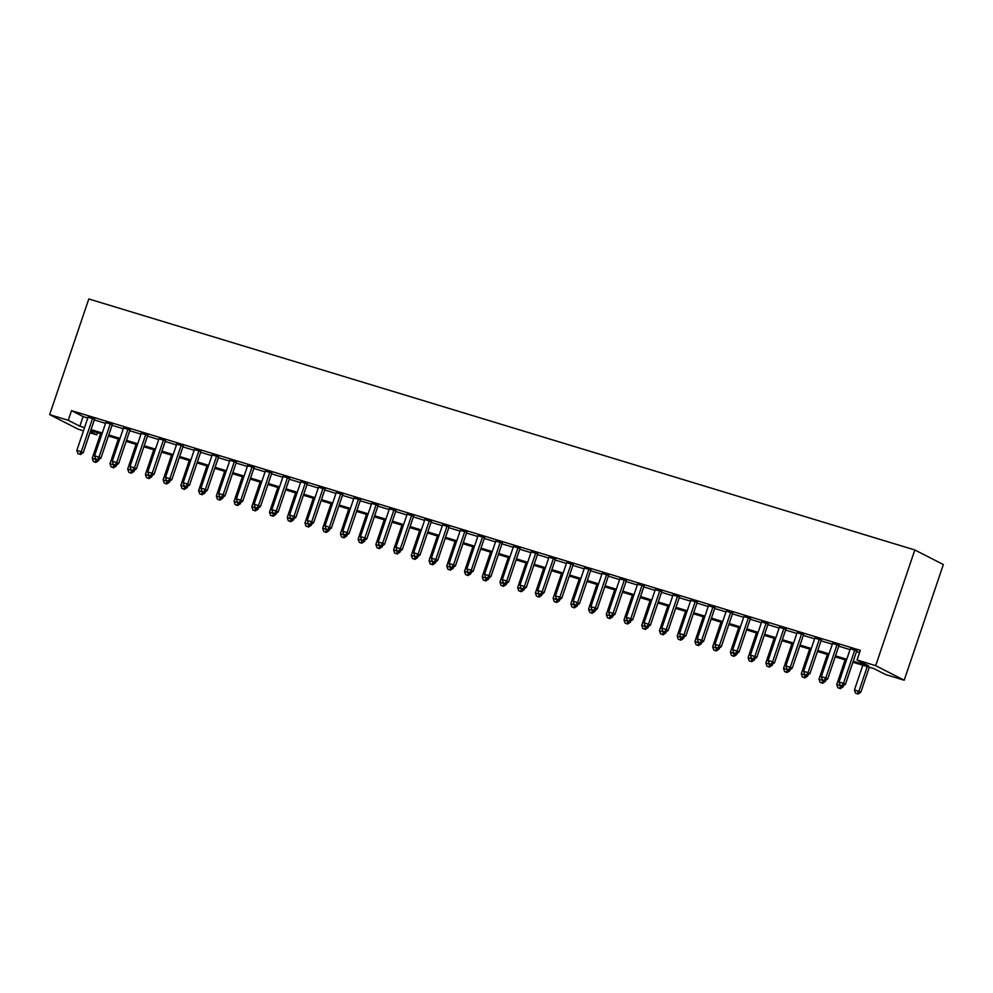 <?xml version="1.0" encoding="UTF-8"?>
<svg xmlns="http://www.w3.org/2000/svg" width="993" height="993" viewBox="0 0 993 993"><rect width="100%" height="100%" fill="white"/><g stroke="black" fill="none" stroke-linecap="round" stroke-linejoin="round"><path stroke-width="1.49" d="M97.513 432.675L96.78 434.847L89.953 432.774M83.474 430.801L78.174 429.187L49.65 414.627L88.799 298.955L914.826 549.973L943.35 564.533L904.201 680.217L885.582 674.557L874.026 668.649L852.9 662.232M94.546 419.195L88.067 417.221M112.271 424.582L105.792 422.608M129.996 429.969L123.517 427.995M147.734 435.356L141.242 433.382M165.459 440.743L158.979 438.769M183.184 446.13L176.704 444.156M200.909 451.517L194.429 449.544M218.634 456.904L212.154 454.931M236.359 462.291L229.879 460.318M254.084 467.678L247.605 465.705M271.809 473.065L265.33 471.092M289.534 478.452L283.055 476.479M307.259 483.839L300.78 481.866M324.984 489.226L318.505 487.253M342.709 494.613L336.23 492.64M360.434 500L353.955 498.027M378.159 505.387L371.68 503.414M395.884 510.774L389.405 508.801M413.622 516.161L407.13 514.188M431.347 521.548L424.867 519.575M449.072 526.935L442.593 524.962M466.797 532.322L460.318 530.349M484.522 537.709L478.043 535.736M502.247 543.097L495.768 541.123M519.972 548.471L513.493 546.51M537.697 553.858L531.218 551.897M555.422 559.245L548.943 557.284M573.147 564.632L566.668 562.671M590.872 570.019L584.393 568.058M608.597 575.406L602.118 573.445M626.322 580.793L619.843 578.832M644.047 586.18L637.568 584.219M661.785 591.567L655.293 589.606M679.51 596.954L673.018 594.993M697.235 602.341L690.756 600.38M714.96 607.728L708.481 605.767M732.685 613.115L726.206 611.154M750.41 618.502L743.931 616.541M768.135 623.889L761.656 621.928M785.86 629.277L779.381 627.315M803.585 634.664L797.106 632.702M821.31 640.051L814.831 638.089M839.035 645.438L832.556 643.464M853.248 661.226L868.627 665.893L857.058 659.997L860.323 650.353L71.521 410.643L83.089 416.551L87.818 417.979M94.298 419.952L105.543 423.366M112.023 425.339L123.269 428.753M129.748 430.726L140.994 434.14M147.473 436.113L158.719 439.527M165.198 441.5L176.444 444.914M182.923 446.887L194.169 450.301M200.648 452.274L211.894 455.688M218.373 457.661L229.619 461.075M236.098 463.048L247.344 466.462M253.823 468.435L265.069 471.849M271.548 473.822L282.794 477.236M289.273 479.209L300.519 482.623M306.998 484.596L318.244 488.01M324.736 489.983L335.982 493.397M342.461 495.37L353.707 498.784M360.186 500.757L371.432 504.171M377.911 506.145L389.157 509.558M395.636 511.532L406.882 514.945M413.361 516.919L424.607 520.332M431.086 522.306L442.332 525.719M448.811 527.693L460.057 531.106M466.536 533.08L477.782 536.493M484.261 538.467L495.507 541.88M501.986 543.854L513.232 547.267M519.711 549.241L530.957 552.654M537.436 554.628L548.682 558.041M555.161 560.015L566.407 563.428M572.887 565.402L584.132 568.815M590.624 570.776L601.87 574.202M608.349 576.163L619.595 579.589M626.074 581.55L637.32 584.976M643.799 586.937L655.045 590.363M661.524 592.324L672.77 595.75M679.249 597.712L690.495 601.137M696.974 603.099L708.22 606.524M714.699 608.486L725.945 611.911M732.424 613.873L743.67 617.298M750.149 619.26L761.395 622.685M767.874 624.647L779.12 628.072M785.6 630.034L796.845 633.46M803.325 635.421L814.57 638.847M821.05 640.808L832.295 644.234M838.787 646.195L850.02 649.621M856.512 651.582L859.59 652.525M856.76 650.825L850.281 648.851M49.65 414.627L68.256 420.287L79.825 426.183L84.554 427.623M71.521 410.643L68.256 420.287M857.058 659.997L875.677 665.658L914.826 549.973M90.363 431.57L96.78 434.847M846.421 660.271L835.175 656.845M828.696 654.884L817.45 651.458M810.971 649.496L799.725 646.071M793.246 644.109L782 640.684M775.521 638.722L764.275 635.297M757.796 633.335L746.55 629.91M740.07 627.948L728.825 624.523M722.345 622.561L711.1 619.135M704.608 617.174L693.375 613.748M686.883 611.787L675.637 608.361M669.158 606.4L657.912 602.974M651.433 601.013L640.187 597.587M633.708 595.626L622.462 592.213M615.983 590.239L604.737 586.826M598.258 584.852L587.012 581.439M580.533 579.465L569.287 576.052M562.808 574.078L551.562 570.665M545.083 568.691L533.837 565.278M527.357 563.304L516.112 559.891M509.632 557.917L498.387 554.504M491.907 552.53L480.662 549.117M474.182 547.143L462.937 543.73M456.457 541.756L445.212 538.343M438.72 536.369L427.486 532.956M420.995 530.982L409.749 527.568M403.27 525.595L392.024 522.181M385.545 520.208L374.299 516.794M367.82 514.821L356.574 511.407M350.095 509.434L338.849 506.02M332.37 504.047L321.124 500.633M314.644 498.66L303.399 495.246M296.919 493.273L285.674 489.859M279.194 487.886L267.949 484.472M261.469 482.499L250.224 479.085M243.744 477.112L232.499 473.698M226.019 471.725L214.773 468.311M208.294 466.338L197.048 462.924M190.569 460.951L179.323 457.537M172.832 455.564L161.598 452.15M155.107 450.177L143.861 446.763M137.382 444.79L126.136 441.376M119.657 439.402L108.411 435.989M101.931 434.015L90.686 430.602M904.201 680.217L875.677 665.658M91.033 429.597L102.279 433.01M108.758 434.984L120.004 438.397M126.483 440.371L137.729 443.784M144.208 445.758L155.454 449.171M161.933 451.145L173.179 454.558M179.659 456.532L190.904 459.945M197.384 461.919L208.629 465.332M215.109 467.306L226.354 470.719M232.834 472.68L244.079 476.106M250.559 478.067L261.804 481.493M268.284 483.454L279.529 486.88M286.021 488.841L297.267 492.267M303.746 494.229L314.992 497.654M321.471 499.616L332.717 503.041M339.196 505.003L350.442 508.428M356.921 510.39L368.167 513.815M374.646 515.777L385.892 519.202M392.372 521.164L403.617 524.589M410.097 526.551L421.342 529.977M427.822 531.938L439.067 535.364M445.547 537.325L456.792 540.751M463.272 542.712L474.517 546.138M480.997 548.099L492.243 551.525M498.722 553.486L509.968 556.912M516.447 558.873L527.693 562.299M534.172 564.26L545.418 567.673M551.909 569.647L563.155 573.06M569.634 575.034L580.88 578.447M587.36 580.421L598.605 583.834M605.085 585.808L616.33 589.221M622.81 591.195L634.055 594.608M640.535 596.582L651.78 599.995M658.26 601.969L669.505 605.382M675.985 607.356L687.23 610.769M693.71 612.743L704.956 616.156M711.435 618.13L722.681 621.544M729.16 623.517L740.406 626.931M746.885 628.904L758.131 632.318M764.61 634.291L775.856 637.705M782.335 639.678L793.581 643.092M800.06 645.065L811.306 648.479M817.798 650.452L829.043 653.866M835.523 655.839L846.768 659.253M83.089 416.551L79.825 426.183M854.836 649.844L843.479 683.395L839.048 682.042L850.405 648.491M856.885 650.465L845.403 684.376L843.479 683.395L841.878 685.791L840.115 685.244L841.878 685.791M842.647 686.175L845.403 684.376M839.048 682.042L840.115 685.244M862.818 665.248L854.464 689.912L860.819 692.245L869.297 667.222M857.294 693.66L855.519 693.114L858.064 694.045L857.294 693.66L858.895 691.265L867.249 666.588M855.519 693.114L854.464 689.912M860.819 692.245L858.064 694.045M837.111 644.457L825.754 678.008L821.323 676.655L832.68 643.104M839.159 645.078L827.678 678.989L825.754 678.008L824.153 680.404L822.378 679.857L824.153 680.404M824.922 680.788L827.678 678.989M821.323 676.655L822.378 679.857M819.386 639.07L808.029 672.621L803.598 671.268L814.955 637.717M821.434 639.691L809.953 673.602L808.029 672.621L806.428 675.017L804.653 674.47L806.428 675.017M807.197 675.401L809.953 673.602M803.598 671.268L804.653 674.47M801.661 633.683L790.304 667.234L785.873 665.881L797.23 632.33M803.709 634.304L792.228 668.215L790.304 667.234L788.703 669.63L786.928 669.083L788.703 669.63M789.472 670.014L792.228 668.215M785.873 665.881L786.928 669.083M783.936 628.296L772.579 661.847L768.148 660.494L779.505 626.943M785.984 628.917L774.503 662.827L772.579 661.847L770.978 664.243L769.203 663.696L770.978 664.243M771.747 664.627L774.503 662.827M768.148 660.494L769.203 663.696M845.093 659.861L836.739 684.525L843.094 686.858L843.516 685.617M839.569 688.273L837.794 687.727L840.339 688.658L839.569 688.273L841.22 685.741M837.794 687.727L836.739 684.525M843.094 686.858L840.339 688.658M827.368 654.474L819.014 679.138L825.369 681.471L825.791 680.23M821.844 682.886L820.069 682.34L822.614 683.271L821.844 682.886L823.495 680.354M820.069 682.34L819.014 679.138M825.369 681.471L822.614 683.271M809.643 649.087L801.289 673.75L807.644 676.084L808.066 674.843M804.119 677.499L802.344 676.953L804.889 677.884L804.119 677.499L805.757 674.967M802.344 676.953L801.289 673.75M807.644 676.084L804.889 677.884M791.905 643.7L783.564 668.363L789.919 670.697L790.341 669.456M786.394 672.112L784.619 671.566L787.164 672.497L786.394 672.112L788.032 669.58M784.619 671.566L783.564 668.363M789.919 670.697L787.164 672.497M766.211 622.909L754.854 656.46L750.423 655.107L761.78 621.556M768.259 623.53L756.778 657.44L754.854 656.46L753.253 658.855L751.478 658.309L753.253 658.855M754.022 659.24L756.778 657.44M750.423 655.107L751.478 658.309M774.18 638.313L765.839 662.976L772.194 665.31L772.616 664.069M768.669 666.725L766.894 666.179L769.438 667.11L768.669 666.725L770.307 664.193M766.894 666.179L765.839 662.976M772.194 665.31L769.438 667.11M748.486 617.522L737.129 651.073L732.697 649.72L744.055 616.181M750.534 618.142L739.053 652.053L737.129 651.073L735.528 653.468L733.753 652.922L735.528 653.468M736.297 653.853L739.053 652.053M732.697 649.72L733.753 652.922M756.455 632.926L748.114 657.589L754.469 659.923L754.891 658.682M750.944 661.338L749.169 660.792L751.713 661.723L750.944 661.338L752.582 658.806M749.169 660.792L748.114 657.589M754.469 659.923L751.713 661.723M730.761 612.135L719.404 645.686L714.972 644.333L726.33 610.794M732.809 612.755L721.328 646.666L719.404 645.686L717.802 648.081L716.027 647.535L717.802 648.081M718.572 648.479L721.328 646.666M714.972 644.333L716.027 647.535M738.73 627.539L730.389 652.202L736.744 654.536L737.166 653.295M733.219 655.951L731.444 655.405L733.988 656.348L733.219 655.951L734.857 653.419M731.444 655.405L730.389 652.202M736.744 654.536L733.988 656.348M713.024 606.748L701.679 640.299L697.247 638.946L708.592 605.407M715.084 607.368L703.603 641.279L701.679 640.299L700.077 642.694L698.302 642.148L700.077 642.694M700.847 643.092L703.603 641.279M697.247 638.946L698.302 642.148M721.005 622.152L712.664 646.815L719.019 649.149L719.441 647.908M715.494 650.564L713.719 650.018L716.263 650.961L715.494 650.564L717.132 648.032M713.719 650.018L712.664 646.815M719.019 649.149L716.263 650.961M695.299 601.361L683.954 634.912L679.522 633.559L690.867 600.02M697.347 601.981L685.878 635.892L683.954 634.912L682.352 637.307L680.577 636.761L682.352 637.307M683.122 637.705L685.878 635.892M679.522 633.559L680.577 636.761M703.28 616.765L694.939 641.428L701.294 643.762L701.716 642.521M697.769 645.177L695.994 644.631L698.538 645.574L697.769 645.177L699.407 642.645M695.994 644.631L694.939 641.428M701.294 643.762L698.538 645.574M677.574 595.974L666.229 629.525L661.797 628.172L673.142 594.633M679.622 596.594L668.152 630.505L666.229 629.525L664.627 631.92L662.852 631.374L664.627 631.92M665.397 632.318L668.152 630.505M661.797 628.172L662.852 631.374M685.555 611.378L677.201 636.041L683.569 638.375L683.991 637.134M680.044 639.79L678.269 639.244L680.813 640.187L680.044 639.79L681.682 637.258M678.269 639.244L677.201 636.041M683.569 638.375L680.813 640.187M659.849 590.587L648.491 624.138L644.06 622.785L655.417 589.246M661.897 591.207L650.427 625.118L648.491 624.138L646.902 626.533L645.127 625.987L646.902 626.533M647.672 626.931L650.427 625.118M644.06 622.785L645.127 625.987M667.83 605.991L659.476 630.654L665.844 632.988L666.266 631.747M662.319 634.403L660.544 633.857L663.088 634.8L662.319 634.403L663.957 631.871M660.544 633.857L659.476 630.654M665.844 632.988L663.088 634.8M642.123 585.2L630.766 618.751L626.335 617.398L637.692 583.859M644.172 585.82L632.702 619.731L630.766 618.751L629.177 621.146L627.402 620.613L629.177 621.146M629.947 621.544L632.702 619.731M626.335 617.398L627.402 620.613M650.105 600.604L641.751 625.267L648.119 627.601L648.541 626.36M644.581 629.016L642.819 628.482L645.363 629.413L644.581 629.016L646.232 626.484M642.819 628.482L641.751 625.267M648.119 627.601L645.363 629.413M632.38 595.217L624.026 619.88L630.394 622.214L630.803 620.973M626.856 623.629L625.094 623.095L627.626 624.026L626.856 623.629L628.507 621.097M625.094 623.095L624.026 619.88M630.394 622.214L627.626 624.026M614.655 589.83L606.301 614.493L612.656 616.827L613.078 615.586M609.131 618.242L607.368 617.708L609.901 618.639L609.131 618.242L610.782 615.71M607.368 617.708L606.301 614.493M612.656 616.827L609.901 618.639M624.398 579.813L613.041 613.364L608.61 612.011L619.967 578.472M626.446 580.433L614.977 614.344L613.041 613.364L611.44 615.759L609.677 615.226L611.44 615.759M612.222 616.156L614.977 614.344M608.61 612.011L609.677 615.226M606.673 574.426L595.316 607.977L590.885 606.624L602.242 573.085M608.721 575.046L597.252 608.957L595.316 607.977L593.715 610.372L591.952 609.839L593.715 610.372M594.484 610.769L597.252 608.957M590.885 606.624L591.952 609.839M588.948 569.039L577.591 602.59L573.16 601.237L584.517 567.698M590.996 569.659L579.515 603.57L577.591 602.59L575.99 604.985L574.227 604.452L575.99 604.985M576.759 605.382L579.515 603.57M573.16 601.237L574.227 604.452M596.93 584.443L588.576 609.106L594.931 611.44L595.353 610.198M591.406 612.855L589.631 612.321L592.176 613.252L591.406 612.855L593.057 610.323M589.631 612.321L588.576 609.106M594.931 611.44L592.176 613.252M571.223 563.652L559.866 597.203L555.435 595.85L566.792 562.311M573.271 564.272L561.79 598.183L559.866 597.203L558.265 599.598L556.49 599.064L558.265 599.598M559.034 599.995L561.79 598.183M555.435 595.85L556.49 599.064M579.204 579.056L570.851 603.719L577.206 606.053L577.628 604.811M573.681 607.468L571.906 606.934L574.451 607.865L573.681 607.468L575.332 604.936M571.906 606.934L570.851 603.719M577.206 606.053L574.451 607.865M553.498 558.265L542.141 591.816L537.709 590.463L549.067 556.924M555.546 558.885L544.065 592.796L542.141 591.816L540.54 594.211L538.765 593.677L540.54 594.211M541.309 594.608L544.065 592.796M537.709 590.463L538.765 593.677M561.479 573.669L553.126 598.332L559.481 600.666L559.903 599.424M555.956 602.081L554.181 601.547L556.725 602.478L555.956 602.081L557.607 599.549M554.181 601.547L553.126 598.332M559.481 600.666L556.725 602.478M535.773 552.878L524.416 586.429L519.984 585.076L531.342 551.537M537.821 553.498L526.34 587.409L524.416 586.429L522.814 588.824L521.04 588.29L522.814 588.824M523.584 589.221L526.34 587.409M519.984 585.076L521.04 588.29M543.754 568.281L535.401 592.945L541.756 595.279L542.178 594.037M538.231 596.694L536.456 596.16L539 597.091L538.231 596.694L539.869 594.162M536.456 596.16L535.401 592.945M541.756 595.279L539 597.091M518.048 547.491L506.691 581.042L502.259 579.689L513.617 546.15M520.096 548.111L508.615 582.022L506.691 581.042L505.089 583.437L503.314 582.903L505.089 583.437M505.859 583.834L508.615 582.022M502.259 579.689L503.314 582.903M526.017 562.894L517.676 587.558L524.031 589.892L524.453 588.65M520.506 591.307L518.731 590.773L521.275 591.704L520.506 591.307L522.144 588.787M518.731 590.773L517.676 587.558M524.031 589.892L521.275 591.704M500.323 542.104L488.966 575.655L484.534 574.302L495.892 540.763M502.371 542.724L490.89 576.635L488.966 575.655L487.364 578.05L485.589 577.516L487.364 578.05M488.134 578.447L490.89 576.635M484.534 574.302L485.589 577.516M508.292 557.507L499.951 582.171L506.306 584.505L506.728 583.263M502.781 585.92L501.006 585.386L503.55 586.317L502.781 585.92L504.419 583.4M501.006 585.386L499.951 582.171M506.306 584.505L503.55 586.317M482.598 536.716L471.241 570.267L466.809 568.915L478.167 535.376M484.646 537.337L473.164 571.248L471.241 570.267L469.639 572.663L467.864 572.129L469.639 572.663M470.409 573.06L473.164 571.248M466.809 568.915L467.864 572.129M490.567 552.12L482.226 576.784L488.581 579.118L489.003 577.876M485.056 580.533L483.281 579.999L485.825 580.93L485.056 580.533L486.694 578.013M483.281 579.999L482.226 576.784M488.581 579.118L485.825 580.93M464.873 531.329L453.516 564.88L449.084 563.528L460.442 529.989M466.921 531.95L455.439 565.861L453.516 564.88L451.914 567.276L450.139 566.742L451.914 567.276M452.684 567.673L455.439 565.861M449.084 563.528L450.139 566.742M472.842 546.733L464.501 571.397L470.856 573.731L471.278 572.489M467.331 575.146L465.556 574.612L468.1 575.543L467.331 575.146L468.969 572.626M465.556 574.612L464.501 571.397M470.856 573.731L468.1 575.543M447.135 525.942L435.79 559.493L431.359 558.14L442.704 524.602M449.196 526.563L437.714 560.474L435.79 559.493L434.189 561.889L432.414 561.355L434.189 561.889M434.959 562.286L437.714 560.474M431.359 558.14L432.414 561.355M429.41 520.555L418.065 554.106L413.634 552.753L424.979 519.215M431.459 521.188L419.989 555.087L418.065 554.106L416.464 556.502L414.689 555.968L416.464 556.502M417.234 556.899L419.989 555.087M413.634 552.753L414.689 555.968M411.685 515.168L400.34 548.719L395.909 547.366L407.254 513.828M413.733 515.801L402.264 549.7L400.34 548.719L398.739 551.115L396.964 550.581L398.739 551.115M399.509 551.512L402.264 549.7M395.909 547.366L396.964 550.581M455.117 541.346L446.776 566.01L453.131 568.344L453.553 567.102M449.606 569.759L447.831 569.225L450.375 570.156L449.606 569.759L451.244 567.239M447.831 569.225L446.776 566.01M453.131 568.344L450.375 570.156M437.392 535.959L429.05 560.623L435.406 562.957L435.828 561.715M431.881 564.372L430.106 563.838L432.65 564.769L431.881 564.372L433.519 561.852M430.106 563.838L429.05 560.623M435.406 562.957L432.65 564.769M419.667 530.572L411.313 555.248L417.681 557.569L418.103 556.328M414.155 558.985L412.38 558.451L414.925 559.382L414.155 558.985L415.794 556.465M412.38 558.451L411.313 555.248M417.681 557.569L414.925 559.382M393.96 509.781L382.603 543.332L378.172 541.992L389.529 508.441M396.008 510.414L384.539 544.313L382.603 543.332L381.014 545.728L379.239 545.194L381.014 545.728M381.784 546.125L384.539 544.313M378.172 541.992L379.239 545.194M401.942 525.185L393.588 549.861L399.956 552.182L400.378 550.941M396.43 553.597L394.655 553.064L397.2 553.995L396.43 553.597L398.069 551.078M394.655 553.064L393.588 549.861M399.956 552.182L397.2 553.995M376.235 504.394L364.878 537.945L360.447 536.605L371.804 503.054M378.283 505.027L366.814 538.926L364.878 537.945L363.289 540.341L361.514 539.807L363.289 540.341M364.059 540.738L366.814 538.926M360.447 536.605L361.514 539.807M384.217 519.798L375.863 544.474L382.231 546.795L382.653 545.554M378.693 548.21L376.93 547.677L379.475 548.608L378.693 548.21L380.344 545.691M376.93 547.677L375.863 544.474M382.231 546.795L379.475 548.608M358.51 499.007L347.153 532.558L342.722 531.218L354.079 497.667M360.558 499.64L349.089 533.539L347.153 532.558L345.552 534.954L343.789 534.42L345.552 534.954M346.334 535.351L349.089 533.539M342.722 531.218L343.789 534.42M366.491 514.411L358.138 539.087L364.505 541.408L364.915 540.167M360.968 542.823L359.205 542.29L361.737 543.221L360.968 542.823L362.619 540.304M359.205 542.29L358.138 539.087M364.505 541.408L361.737 543.221M340.785 493.62L329.428 527.171L324.996 525.831L336.354 492.28M342.833 494.253L331.352 528.152L329.428 527.171L327.827 529.567L326.064 529.033L327.827 529.567M328.596 529.964L331.352 528.152M324.996 525.831L326.064 529.033M348.766 509.024L340.413 533.7L346.768 536.021L347.19 534.78M343.243 537.436L341.48 536.903L344.012 537.834L343.243 537.436L344.894 534.917M341.48 536.903L340.413 533.7M346.768 536.021L344.012 537.834M323.06 488.233L311.703 521.784L307.271 520.444L318.629 486.893M325.108 488.866L313.627 522.765L311.703 521.784L310.101 524.18L308.339 523.646L310.101 524.18M310.871 524.577L313.627 522.765M307.271 520.444L308.339 523.646M305.335 482.846L293.978 516.397L289.546 515.057L300.904 481.506M307.383 483.479L295.902 517.378L293.978 516.397L292.376 518.793L290.601 518.259L292.376 518.793M293.146 519.19L295.902 517.378M289.546 515.057L290.601 518.259M287.61 477.459L276.253 511.01L271.821 509.67L283.179 476.119M289.658 478.092L278.177 511.991L276.253 511.01L274.651 513.406L272.876 512.872L274.651 513.406M275.421 513.803L278.177 511.991M271.821 509.67L272.876 512.872M331.041 503.65L322.688 528.313L329.043 530.634L329.465 529.393M325.518 532.049L323.743 531.516L326.287 532.447L325.518 532.049L327.169 529.53M323.743 531.516L322.688 528.313M329.043 530.634L326.287 532.447M313.316 498.263L304.963 522.926L311.318 525.247L311.74 524.006M307.793 526.662L306.018 526.129L308.562 527.06L307.793 526.662L309.444 524.143M306.018 526.129L304.963 522.926M311.318 525.247L308.562 527.06M295.591 492.876L287.238 517.539L293.593 519.86L294.015 518.619M290.068 521.275L288.293 520.742L290.837 521.673L290.068 521.275L291.719 518.756M288.293 520.742L287.238 517.539M293.593 519.86L290.837 521.673M269.885 472.085L258.528 505.623L254.096 504.283L265.454 470.732M271.933 472.705L260.451 506.604L258.528 505.623L256.926 508.019L255.151 507.485L256.926 508.019M257.696 508.416L260.451 506.604M254.096 504.283L255.151 507.485M277.866 487.489L269.513 512.152L275.868 514.473L276.29 513.232M272.343 515.888L270.568 515.355L273.112 516.286L272.343 515.888L273.981 513.369M270.568 515.355L269.513 512.152M275.868 514.473L273.112 516.286M252.16 466.698L240.802 500.236L236.371 498.896L247.729 465.345M254.208 467.318L242.726 501.217L240.802 500.236L239.201 502.632L237.426 502.098L239.201 502.632M239.971 503.029L242.726 501.217M236.371 498.896L237.426 502.098M260.129 482.101L251.788 506.765L258.143 509.086L258.565 507.845M254.618 510.501L252.843 509.968L255.387 510.899L254.618 510.501L256.256 507.982M252.843 509.968L251.788 506.765M258.143 509.086L255.387 510.899M234.435 461.311L223.077 494.849L218.646 493.509L230.004 459.958M236.483 461.931L225.001 495.83L223.077 494.849L221.476 497.245L219.701 496.711L221.476 497.245M222.246 497.642L225.001 495.83M218.646 493.509L219.701 496.711M242.404 476.714L234.063 501.378L240.418 503.699L240.84 502.458M236.893 505.114L235.118 504.581L237.662 505.511L236.893 505.114L238.531 502.595M235.118 504.581L234.063 501.378M240.418 503.699L237.662 505.511M216.71 455.924L205.352 489.462L200.921 488.122L212.279 454.571M218.758 456.544L207.276 490.443L205.352 489.462L203.751 491.858L201.976 491.324L203.751 491.858M204.521 492.255L207.276 490.443M200.921 488.122L201.976 491.324M224.679 471.327L216.337 495.991L222.693 498.312L223.115 497.071M219.168 499.727L217.393 499.194L219.937 500.124L219.168 499.727L220.806 497.208M217.393 499.194L216.337 495.991M222.693 498.312L219.937 500.124M198.985 450.537L187.627 484.075L183.196 482.735L194.541 449.184M201.033 451.157L189.551 485.056L187.627 484.075L186.026 486.471L184.251 485.937L186.026 486.471M186.796 486.868L189.551 485.056M183.196 482.735L184.251 485.937M206.954 465.94L198.612 490.604L204.968 492.925L205.39 491.684M201.442 494.34L199.667 493.806L202.212 494.737L201.442 494.34L203.081 491.82M199.667 493.806L198.612 490.604M204.968 492.925L202.212 494.737M181.247 445.149L169.902 478.688L165.471 477.348L176.816 443.797M183.308 445.77L171.826 479.669L169.902 478.688L168.301 481.084L166.526 480.55L168.301 481.084M169.071 481.481L171.826 479.669M165.471 477.348L166.526 480.55M189.229 460.553L180.887 485.217L187.243 487.538L187.665 486.297M183.717 488.953L181.942 488.419L184.487 489.35L183.717 488.953L185.356 486.433M181.942 488.419L180.887 485.217M187.243 487.538L184.487 489.35M163.522 439.762L152.177 473.301L147.746 471.96L159.091 438.409M165.57 440.383L154.101 474.294L152.177 473.301L150.576 475.697L148.801 475.163L150.576 475.697M151.346 476.094L154.101 474.294M147.746 471.96L148.801 475.163M171.504 455.166L163.162 479.83L169.518 482.164L169.94 480.91M165.992 483.566L164.217 483.032L166.762 483.963L165.992 483.566L167.631 481.046M164.217 483.032L163.162 479.83M169.518 482.164L166.762 483.963M145.797 434.375L134.452 467.914L130.009 466.573L141.366 433.022M147.845 434.996L136.376 468.907L134.452 467.914L132.851 470.31L131.076 469.776L132.851 470.31M133.621 470.707L136.376 468.907M130.009 466.573L131.076 469.776M153.778 449.779L145.425 474.443L151.792 476.777L152.214 475.523M148.267 478.179L146.492 477.645L149.037 478.576L148.267 478.179L149.906 475.659M146.492 477.645L145.425 474.443M151.792 476.777L149.037 478.576M128.072 428.988L116.715 462.527L112.283 461.186L123.641 427.635M130.12 429.609L118.651 463.52L116.715 462.527L115.126 464.923L113.351 464.389L115.126 464.923M115.896 465.32L118.651 463.52M112.283 461.186L113.351 464.389M136.053 444.392L127.7 469.056L134.067 471.39L134.489 470.136M130.542 472.792L128.767 472.258L131.312 473.189L130.542 472.792L132.181 470.272M128.767 472.258L127.7 469.056M134.067 471.39L131.312 473.189M110.347 423.601L98.99 457.14L94.558 455.799L105.916 422.248M112.395 424.222L100.926 458.133L98.99 457.14L97.401 459.536L95.626 459.002L97.401 459.536M98.17 459.933L100.926 458.133M94.558 455.799L95.626 459.002M118.328 439.005L109.975 463.669L116.342 466.002L116.764 464.749M112.805 467.405L111.042 466.871L113.587 467.802L112.805 467.405L114.456 464.885M111.042 466.871L109.975 463.669M116.342 466.002L113.587 467.802M92.622 418.214L81.265 451.753L76.833 450.412L88.191 416.861M94.67 418.835L83.201 452.746L81.265 451.753L79.663 454.149L77.901 453.615L79.663 454.149M80.445 454.546L83.201 452.746M76.833 450.412L77.901 453.615M100.603 433.618L92.25 458.282L98.617 460.615L99.027 459.362M95.08 462.018L93.317 461.484L95.849 462.415L95.08 462.018L96.731 459.498M93.317 461.484L92.25 458.282M98.617 460.615L95.849 462.415"/></g></svg>
